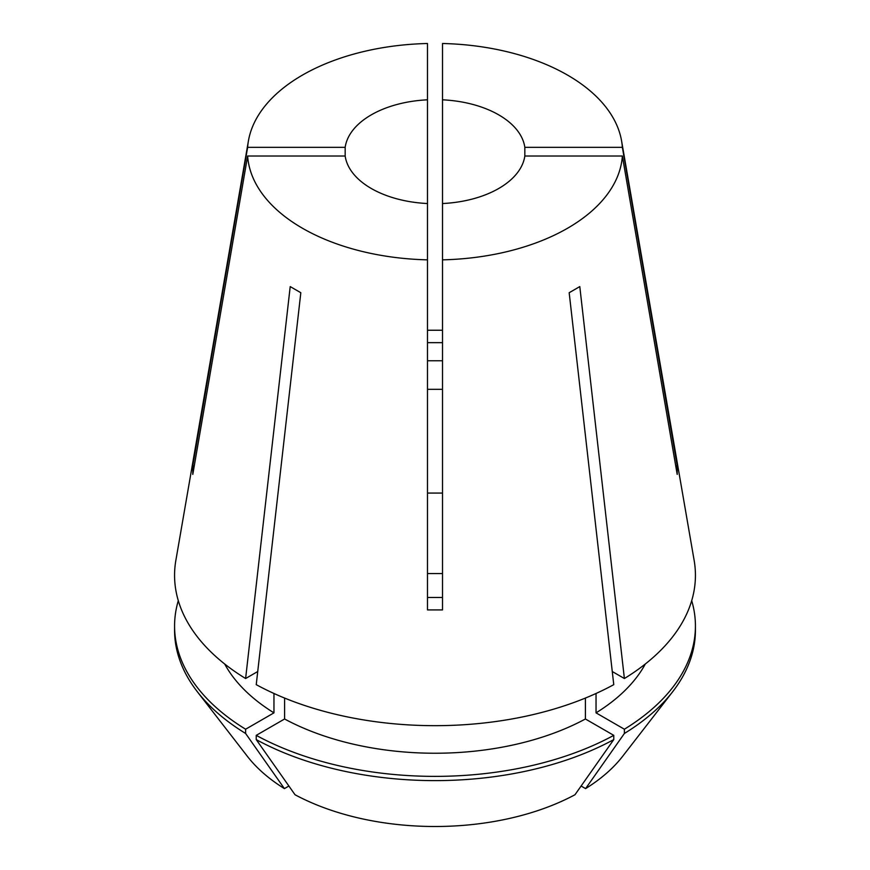 <?xml version="1.0" encoding="UTF-8"?>
<svg xmlns="http://www.w3.org/2000/svg" width="870" height="870" viewBox="0 0 870 870"><rect width="100%" height="100%" fill="white"/><g stroke="black" fill="none" stroke-linecap="round" stroke-linejoin="round"><path stroke-width="1.3" d="M427.485 573.569L442.515 573.569M442.515 360.756L427.485 360.756M345.162 156.013A90.143 52.048 0 0 0 371.262 188.475A90.143 52.048 0 0 0 427.485 203.536L427.485 99.811A90.143 52.048 0 0 0 345.162 147.334L345.162 156.013L247.635 156.013A187.518 108.261 0 0 0 302.412 228.223A187.518 108.261 0 0 0 427.485 259.847L427.485 609.913L442.515 609.913L442.515 259.847A187.518 108.261 0 0 0 622.365 156.013L524.838 156.013L524.838 147.334A90.143 52.048 0 0 0 498.738 114.873A90.143 52.048 0 0 0 442.515 99.811L442.515 203.536A90.143 52.048 0 0 0 524.838 156.013M427.485 389.325L442.515 389.325M427.485 99.811L427.485 43.5A187.518 108.261 0 0 0 248.418 140.918L175.86 560.367A260.434 150.358 0 0 0 245.612 678.524L290.21 286.589L300.824 292.722L256.237 684.657A260.434 150.358 0 0 0 613.763 684.657L569.176 292.722L579.79 286.589L624.388 678.524A260.434 150.358 0 0 0 694.14 560.367L621.582 140.918A187.518 108.261 0 0 0 567.588 75.124A187.518 108.261 0 0 0 442.515 43.5L442.515 99.811M675.718 465.776A300.487 245.351 180 0 0 677.197 465.733L622.365 147.334A187.518 108.261 0 0 0 621.582 140.918M677.197 465.733L677.197 474.411L622.365 156.013M442.515 576.212L442.515 597.472L427.485 597.472M442.515 597.472L442.515 609.913M247.635 156.013L192.803 474.411L192.803 465.733L247.635 147.334L345.162 147.334M194.282 465.776A300.487 245.351 -0 0 1 192.803 465.733M427.485 330.241L442.515 330.241M427.485 342.649L442.515 342.649M248.418 140.918A187.518 108.261 0 0 0 247.635 147.334M442.515 493.062L427.485 493.062M427.485 203.536L427.485 259.847M622.365 147.334L524.838 147.334M442.515 203.536L442.515 259.847M245.612 678.524L257.727 671.52M612.273 671.52L624.388 678.524M224.688 663.995A220.36 127.227 0 0 0 273.963 712.856L245.612 729.223L245.612 733.464L284.403 788.611L288.894 786.023M273.963 693.477L273.963 712.856M581.106 786.023L585.597 788.611L624.388 733.464L624.388 729.223L596.037 712.856A220.36 127.227 0 0 0 645.312 663.995M596.037 712.856L596.037 693.477M178.296 600.681A260.424 150.358 0 0 0 174.576 626.019A260.424 150.358 0 0 0 245.612 729.223M624.388 729.223A260.424 150.358 0 0 0 695.424 626.019A260.424 150.358 0 0 0 691.704 600.681M174.576 626.019L174.576 630.261A260.424 150.358 0 0 0 197.262 691.639A260.424 150.358 0 0 0 245.612 733.464M624.388 733.464A260.424 150.358 0 0 0 672.738 691.639A260.424 150.358 0 0 0 695.424 630.261L695.424 626.019M197.262 691.639L247.319 756.258A205.592 118.701 0 0 0 284.403 788.611M585.597 788.611A205.592 118.701 0 0 0 622.681 756.258L672.738 691.639M284.588 698.055L284.588 718.99A220.36 127.227 0 0 0 585.412 718.99L585.412 698.055M284.588 718.99L256.237 735.357A260.424 150.358 0 0 0 613.763 735.357L585.412 718.99M256.237 735.357L256.237 739.598A260.424 150.358 0 0 0 613.763 739.598L613.763 735.357M256.237 739.598L295.028 794.745A205.592 118.701 0 0 0 574.972 794.745L613.763 739.598"/></g></svg>
